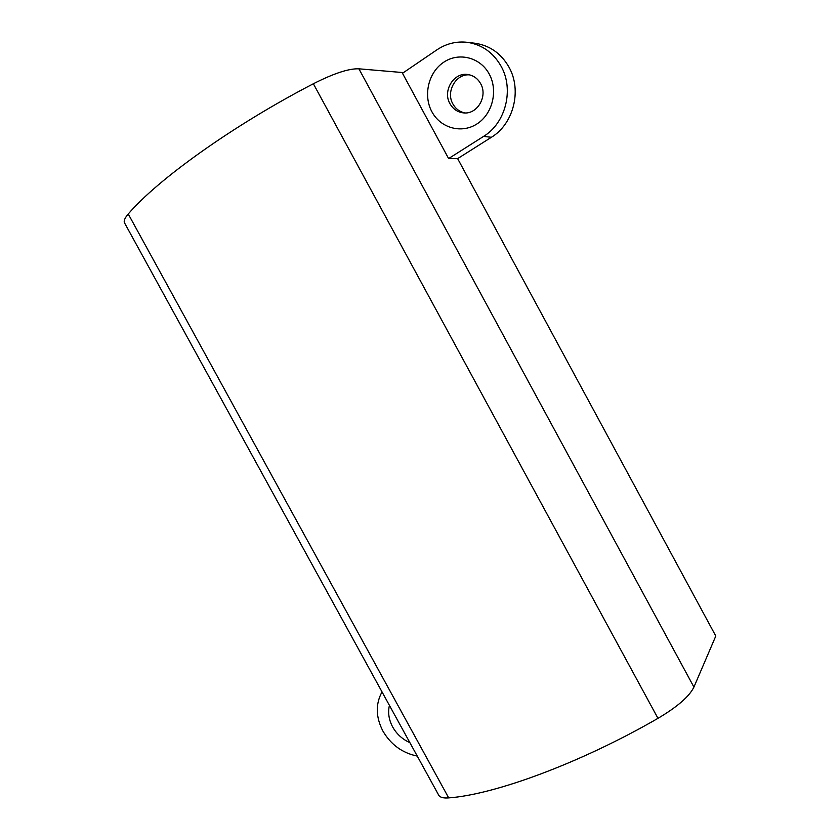 <?xml version="1.0" encoding="UTF-8"?>
<svg xmlns="http://www.w3.org/2000/svg" width="840" height="840" viewBox="0 0 840 840"><rect width="100%" height="100%" fill="white"/><g stroke="black" fill="none" stroke-linecap="round" stroke-linejoin="round"><path stroke-width="1.26" d="M389.424 705.4C387.744 712.562 388.826 719.744 392.658 726.957C396.701 734.087 402.433 739.316 409.868 742.634M382.022 691.908C375.428 704.036 375.721 717.087 382.904 731.052C390.883 744.671 402.339 753.018 417.26 756.095M431.918 111.794C440.612 128.142 461.517 133.948 476.9 123.974C492.408 114.24 498.382 90.762 489.248 74.099C480.354 57.299 458.766 51.87 443.604 62.307C428.306 72.492 423.003 95.592 431.918 111.794M449.978 103.73C453.149 109.232 457.727 112.298 463.722 112.907C477.298 114.555 488.05 96.201 480.627 83.633C477.781 78.624 473.687 75.621 468.332 74.613C454.104 71.631 442.218 90.783 449.978 103.73M469.739 74.907C456.036 73.322 445.568 91.686 452.918 104.002C455.731 108.969 459.816 111.951 465.15 112.948M448.623 158.571L483.599 136.385C505.544 123.197 514.29 89.586 501.123 66.297C493.311 52.595 482.055 44.615 467.376 42.336C456.456 41.087 446.281 43.586 436.884 49.854L402.486 73.269L448.623 158.571L457.643 158.624L715.796 636.038L693.924 687.078C689.388 696.413 677.408 706.828 657.972 718.337C580.482 763.13 494.267 794.703 448.697 797.895C443.73 798.284 440.475 797.517 438.942 795.585L438.322 794.462M457.643 158.624L491.379 137.287C513.387 124.12 522.197 90.51 509.03 67.232C501.228 53.54 489.962 45.559 475.251 43.281L474.432 43.187M124.877 223.535L124.352 222.569C123.732 220.573 125.034 217.707 128.247 213.99C157.395 179.75 232.754 125.549 313.362 83.758C333.774 73.395 348.957 68.418 358.901 68.817L403.452 72.618M358.901 68.817L693.924 687.078M313.362 83.758L657.972 718.337M128.247 213.99L448.697 797.895M483.599 136.385L491.379 137.287M467.376 42.336L475.251 43.281M124.352 222.569L438.942 795.585"/></g></svg>
